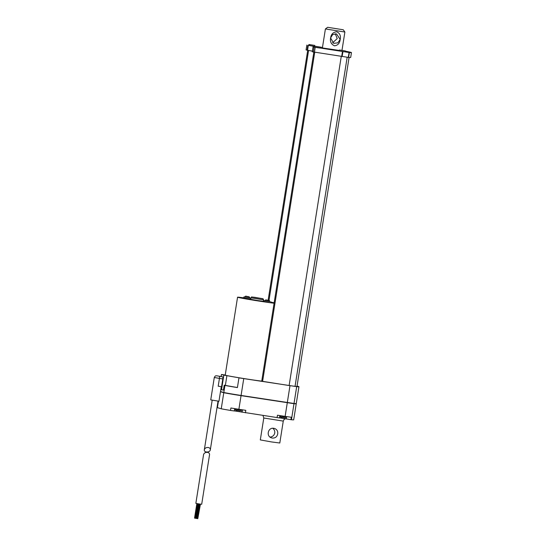 <?xml version="1.0" encoding="UTF-8"?>
<svg xmlns="http://www.w3.org/2000/svg" width="546" height="546" viewBox="0 0 546 546"><rect width="100%" height="100%" fill="white"/><g stroke="black" fill="none" stroke-linecap="round" stroke-linejoin="round"><path stroke-width="0.82" d="M199.283 503.965L201.692 504.279L209.555 454.661C209.63 453.439 208.934 452.675 207.46 452.354C205.392 452.252 204.095 453.003 203.569 454.606L195.85 503.351L199.283 503.965M196.847 503.562L194.547 518.106L195.031 518.202M195.809 518.297L196.314 518.386M199.413 503.985L197.113 518.509L197.809 518.659L200.437 504.135M198.614 503.862L196.307 518.434L196.765 518.516L199.392 503.985M197.331 503.651L195.024 518.215L195.482 518.297L198.109 503.781M270.113 437.1C272.611 436.78 274.16 435.415 274.761 432.998C274.959 431.067 274.297 429.497 272.768 428.289M277.716 433.872C277.047 436.82 275.266 438.22 272.379 438.069L271.744 437.933C265.765 436.507 267.963 427.068 273.921 428.337L274.549 428.473C276.945 429.395 277.996 431.19 277.716 433.872M293.987 403.685L291.448 419.751A34.418 0.826 -171 0 0 293.693 419.813L296.239 403.747A34.418 0.826 9 0 1 293.987 403.685L241.045 395.645A16.769 0.403 9 0 1 223.778 392.717L220.468 391.728L223.969 392.745A16.571 0.396 9 0 0 241.011 395.638L293.823 403.658A34.227 0.826 9 0 0 296.048 403.712L296.062 403.603M294.021 403.487A34.418 0.826 9 0 0 296.273 403.549L298.942 386.704A34.418 0.826 -171 0 1 296.69 386.643L294.021 403.487L241.079 395.454A16.769 0.403 9 0 1 223.812 392.519L220.502 391.537M221.266 386.677L220.816 389.557L221.526 389.769L223.84 375.163L226.911 375.634L225.368 385.374A20.714 0.498 9 0 0 237.428 387.517M226.911 375.634A20.714 0.498 9 0 0 257.48 380.617L238.957 377.852L237.414 387.585A16.769 0.403 9 0 1 224.938 385.408L224.215 385.196L223.444 390.062L221.526 389.769M274.085 303.221A19.724 0.471 -171 0 1 252.129 299.979A19.724 0.471 -171 0 1 237.558 297.208A19.724 0.471 -171 0 1 243.728 297.836M263.445 300.853A19.724 0.471 -171 0 1 263.991 300.942M270.796 302.129A19.724 0.471 -171 0 1 274.16 302.771M261.746 381.135A19.724 0.471 -171 0 1 239.79 377.887A19.724 0.471 -171 0 1 225.218 375.116L237.558 297.208M270.857 301.74L270.7 302.716L263.882 301.631L264.039 300.662L269.888 301.529M249.72 297.816L250.689 298.027L250.532 299.003L247.113 298.539L243.714 297.918L243.871 296.949L244.854 297.044M263.609 299.836L263.377 301.296L257.589 300.532L250.71 299.29L250.942 297.829C252.648 296.696 249.31 296.806 254.88 297.338L263.07 298.792L263.609 299.836L250.942 297.829M347.174 57.234L295.045 386.35L289.127 385.537L261.732 381.204L313.848 52.184M341.257 56.409L289.127 385.537M314.714 52.32L262.585 381.456M308.572 50.505L268.994 300.43M307.705 50.355L268.12 300.273M349.085 57.467L296.99 386.391A32.446 0.778 -171 0 1 295.045 386.35M345.297 51.147A34.029 0.819 -171 0 1 351.453 52.6L350.682 57.467A34.029 0.819 -171 0 1 348.587 57.426L312.292 51.781L313.049 46.908L314.407 47.072M351.453 52.6A34.029 0.819 -171 0 1 349.358 52.553L313.063 46.915L312.292 51.781M314.489 46.533L308.783 45.345M312.373 51.167L306.074 49.932L306.866 45.072L306.074 49.932M320.386 47.127L322.474 47.447M339.366 50.785L322.399 47.932L339.414 50.471M345.331 50.928L345.181 51.897L342.246 51.508L339.332 50.976L339.489 50L345.331 50.928L339.489 50M314.516 46.39L308.77 45.461L308.92 44.492L314.769 45.414L308.92 44.492M320.393 47.086L320.243 48.062L317.308 47.666L314.394 47.133L314.551 46.164L320.393 47.086L314.551 46.164M225.368 385.374L224.215 385.196M223.84 375.163L221.451 374.454L221.123 376.508M221.451 374.454L224.522 374.925A20.714 0.498 9 0 1 225.245 374.965M222.795 378.931L219.437 378.412L218.202 386.206L221.56 386.718L222.795 378.931A1.972 0.355 -81.3 0 0 222.761 376.883L218.55 376.112L221.908 376.631A1.972 0.355 -81.3 0 0 221.901 376.624A1.972 0.355 -81.3 0 0 221.894 376.624M219.403 376.365A1.972 0.355 -81.3 0 1 219.437 378.412L214.285 377.491C215.39 375.73 215.138 375.484 218.543 376.112A1.972 0.355 98.7 0 1 218.55 376.112A1.972 0.355 98.7 0 1 218.543 376.112L222.761 376.883M220.816 389.557L218.96 401.242L210.742 399.89L214.285 377.491M208.231 447.481C206.163 447.386 204.866 448.136 204.34 449.74C203.726 452.723 209.998 452.784 210.326 449.795C210.401 448.573 209.705 447.802 208.231 447.481M250.689 298.027L243.871 296.949M246.71 296.458L249.167 296.874M265.022 300.757L264.039 300.662M266.878 300.17L269.342 300.587M249.283 296.894L249.713 297.87L244.84 297.099C245.072 296.212 245.72 295.966 246.799 296.382L245.98 296.28M291.448 419.751L279.511 417.84M279.45 417.943L234.336 410.899M341.96 50.382L344.301 50.764L341.953 50.403M311.391 44.874L313.732 45.257L311.391 44.895M317.021 46.547L319.362 46.922L317.021 46.567M266.148 299.993L266.974 300.095C265.895 299.679 265.24 299.925 265.015 300.812L269.881 301.583L269.451 300.607M271.758 441.967L279.798 443.004L283.265 421.096L263.786 418.004L260.312 439.919L271.758 441.967M297.038 386.118A34.418 0.826 -171 0 1 298.942 386.704M234.282 410.954L230.501 410.435L230.89 407.998A16.769 0.403 9 0 0 238.889 409.282L245.816 410.346L245.427 412.783M218.427 401.18L217.404 407.644L221.239 408.783A16.769 0.403 -171 0 0 230.501 410.435M223.778 392.717L221.239 408.783M287.285 402.764L285.121 416.393L291.284 417.246L290.895 419.676M285.121 416.393L277.464 415.219L277.081 417.656M296.69 386.643L243.748 378.603A16.769 0.403 -171 0 1 238.957 377.852M289.981 385.722L287.312 402.566M224.938 385.408L223.812 392.519M330.596 37.974C329.934 41.714 331.238 44.322 334.493 45.803C337.872 45.366 339.769 43.25 340.185 39.455L337.824 42.834L333.722 43.366L330.596 37.974L332.698 34.514L336.527 33.907L340.185 39.455C340.957 35.743 339.803 33.176 336.739 31.764C333.169 32.146 331.122 34.221 330.596 37.974M343.25 29.771L327.661 27.3L343.25 29.771L344.888 32.03L325.409 28.938L322.399 47.932M335.237 33.715L337.23 38.575L332.589 42.841M349.071 52.518L348.3 57.385M342.915 51.672L342.144 56.538M315.192 47.406L314.421 52.279M342.458 51.604L341.687 56.477M314.059 47.209L313.288 52.082M308.299 45.454L307.528 50.321M314.271 46.492L314.182 47.038M307.862 45.373L307.091 50.239M349.358 52.553L348.587 57.426M252.156 297.044L262.708 298.669L252.156 297.044M247.297 296.526L246.116 296.321M248.887 296.744L248.061 296.642M267.465 300.239L266.284 300.034M236.186 410.21L239.967 410.81M235.36 408.729L235.306 409.084L238.213 409.623L241.148 410.012L241.209 409.637M281.067 417.124L284.848 417.717M280.248 415.642L280.194 415.997L283.101 416.53L286.036 416.919L286.097 416.53M286.677 416.612L286.316 418.925M242.417 409.821L242.042 412.189M242.021 409.766L241.66 412.073M269.055 300.457L268.229 300.361M241.045 395.645L238.889 409.282M243.748 378.603L241.079 395.454M199.659 504.026L197.352 518.577M212.189 400.198L204.34 449.74M218.031 401.126L210.326 449.795M247.563 296.498L248.805 296.717M314.646 46.157L314.769 45.414M280.194 415.997C280.05 416.905 280.678 417.356 282.064 417.335C286.295 417.704 284.766 418.393 286.036 416.919M235.306 409.084C235.162 409.998 235.79 410.442 237.176 410.428C241.407 410.797 239.878 411.486 241.148 410.012M267.731 300.211L268.973 300.43M262.981 415.479L263.786 418.004M283.265 421.096L284.063 419.499L285.319 418.734M279.866 415.588L279.491 417.963M234.323 410.974L234.698 408.62M341.987 50.328L344.888 32.03M327.661 27.3L325.409 28.938"/></g></svg>
